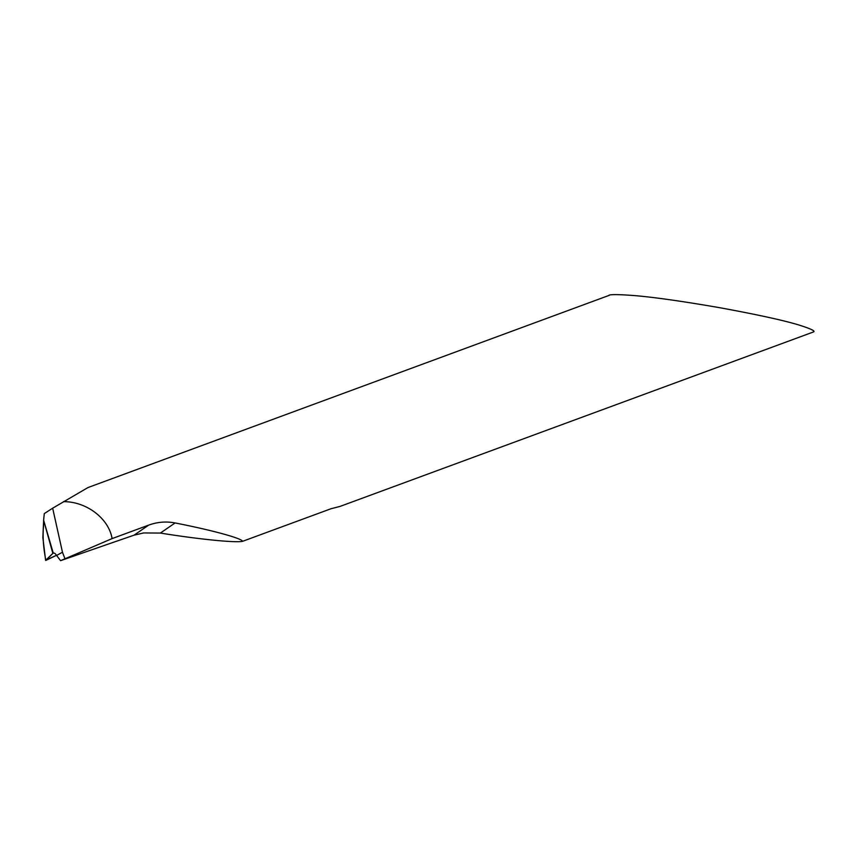 <?xml version="1.0" encoding="UTF-8"?>
<svg xmlns="http://www.w3.org/2000/svg" width="856" height="856" viewBox="0 0 856 856"><rect width="100%" height="100%" fill="white"/><g stroke="black" fill="none" stroke-linecap="round" stroke-linejoin="round"><path stroke-width="1.28" d="M45.796 560.156L52.847 553.393L43.613 520.191L43.528 526.419C42.554 535.963 43.314 547.209 45.796 560.156L56.496 555.287L45.71 560.466L52.847 553.393C53.885 552.559 55.137 553.254 56.603 555.458L62.467 552.238L52.665 508.186L44.287 513.589L43.613 520.191L53.254 553.126M609.269 295.32L87.997 487.546L52.665 508.186M242.548 541.334C242.12 538.392 211.721 530.099 175.106 522.952L160.372 533.063C198.442 539.216 235.496 542.95 242.548 541.334L331.047 508.732L340.1 506.388L813.2 332.053C816.11 331.24 811.071 328.8 798.081 324.745C782.48 320.101 756.404 314.43 719.832 307.721C682.842 301.312 654.391 297.267 634.467 295.588C617.465 294.304 608.862 294.304 608.68 295.609M160.372 533.063L143.669 532.946L134.039 535.182A1580.85 78.377 159.2 0 0 60.573 560.68L112.104 538.595C108.744 518.415 86.445 501.488 63.462 501.659M175.106 522.952C166.225 521.24 157.418 521.957 148.698 525.113L112.104 538.595M62.467 552.238L64.799 558.358M56.603 555.458L60.573 560.68M53.714 553.04L52.847 553.393M148.698 525.113L134.039 535.182M43.528 522.866L42.864 537.536L45.571 560.059"/></g></svg>
